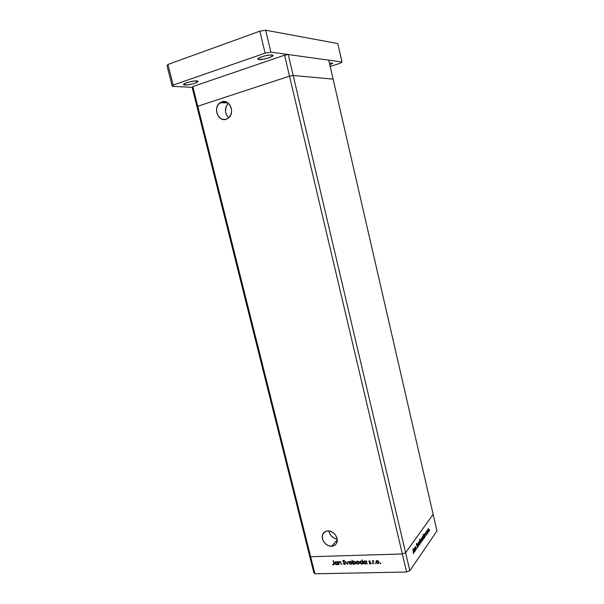 <?xml version="1.0" encoding="UTF-8"?>
<svg xmlns="http://www.w3.org/2000/svg" width="604" height="604" viewBox="0 0 604 604"><rect width="100%" height="100%" fill="white"/><g stroke="black" fill="none" stroke-linecap="round" stroke-linejoin="round"><path stroke-width="0.91" d="M197.75 106.251L289.52 76.157L293.174 75.477L333.114 79.132L328.75 60.158L433.151 514.374L405.594 552.72L409.837 570.742L436.956 530.924L433.151 514.374L405.594 552.72L402.339 553.974L310.637 556.722L314.918 573.8L406.605 572.018L402.339 553.974L310.637 556.722L309.55 555.657L313.816 572.675L309.55 555.657L310.637 556.722L309.55 555.657L310.637 556.722L192.819 86.561L284.575 55.183L288.244 54.534L328.75 60.158L288.244 54.534L293.174 75.477L333.114 79.132L293.174 75.477L288.244 54.534L284.575 55.183L289.52 76.157L293.174 75.477L333.114 79.132L436.956 530.924L409.837 570.742L406.605 572.018L314.918 573.8L313.816 572.675L314.918 573.8L310.637 556.722L402.339 553.974L406.605 572.018L409.837 570.742L405.594 552.72L402.339 553.974L310.637 556.722L197.75 106.251L289.52 76.157L284.575 55.183L192.819 86.561L192.132 87.369L192.819 86.561L197.75 106.251L289.52 76.157L402.339 553.974L405.594 552.72L433.151 514.374L405.594 552.72L293.174 75.477L405.594 552.72L402.339 553.974L289.52 76.157L293.174 75.477L289.52 76.157L197.75 106.251L197.047 106.968L197.75 106.251L197.047 106.968L192.132 87.369L197.047 106.968L197.75 106.251M339.086 561.72L338.685 562.188L339.622 561.577L340.603 562.022L341.426 564.566L340.46 562.384L339.652 561.939L338.889 562.588L338.935 564.627L338.21 561.667L338.685 562.188L339.614 561.577L339.259 562.052M360.958 561.048L360.52 561.124M357.168 561.395L356.753 561.38M333.249 564.838L332.464 564.423L333.816 564.061L333.385 560.701L334.186 564.279L333.249 564.838M427.866 532.252L427.874 532.962L427.798 532.237M424.431 537.598L423.797 535.514L424.582 533.747L425.261 536.662L425.027 536.329L424.423 537.59M415.665 550.38L414.835 547.556L415.091 547.919L415.575 546.643L416.435 549.278L415.401 547.171L415.665 550.38L415.401 547.171L416.435 549.278L415.341 546.771L415.091 547.919L414.835 547.556L415.665 550.38M417.734 546.091L417.598 547.76L416.964 547.466L417.651 546.643L416.503 544.974L416.722 543.343L417.13 543.623L416.647 544.838L417.734 546.091L416.601 544.695L417.13 543.623L416.601 543.449L416.481 544.891L417.606 546.258L417.5 547.337L416.964 547.466L417.598 547.76L417.175 547.775L417.598 547.76L417.734 546.091M418.587 546.205L417.409 543.91L418.383 545.404L418.353 542.581L418.587 546.205L418.353 542.581L418.383 545.404L417.409 543.91L418.557 546.205M418.889 543.796L418.866 541.931L419.418 541.365L419.969 544.068L419.538 544.763L418.889 543.796L419.765 544.582L419.923 542.324L419.433 541.38L418.889 543.796M421.418 540.195L421.803 537.771L422.506 540.338L422.06 541.161L421.418 540.195L422.279 540.988L422.438 538.753L421.947 537.809L421.418 540.195M429.587 530.546L429.482 529.859L429.587 530.546M427.919 530.954L428.281 528.598L428.961 531.12L428.538 531.905L427.919 530.954L428.749 531.739L428.893 529.572L428.41 528.628L427.919 530.954M427.322 533.717L426.537 530.984L426.93 530.395L427.322 533.717L426.998 530.395L426.537 530.984L427.322 533.717M426.877 534.419L426.771 533.725L426.877 534.419M425.495 533.408L425.896 532.366L426.152 535.423L426.19 534.208L425.495 533.408L426.235 535.333L426.318 534.095L425.609 533.226L425.896 532.366L425.495 533.408M423.336 536.261L424.008 538.451L423.766 538.119L423.283 539.41L422.528 537.469L422.8 536.201L423.336 536.261L422.8 536.201L422.641 538.443L423.502 539.244L423.766 538.119L424.008 538.451L423.057 534.344L423.336 536.261L422.747 536.284L423.336 536.261M420.505 542.724L419.667 539.123L420.074 540.852L420.565 539.523L421.214 540.489L421.222 542.362L420.678 542.898L421.214 540.489L420.724 539.553L420.074 540.852L419.546 539.296L420.505 542.724M414.548 548.704L415.25 550.969L415.001 550.629L414.48 551.988L413.695 550.01L413.936 548.764L414.548 548.704L413.989 548.689L413.808 551.007L414.714 551.807L415.001 550.629L415.25 550.969L414.548 547.964L414.548 548.704L413.966 548.719L414.548 548.704M413.476 553.083L412.902 548.809L413.74 552.645L413.113 553.536L413.476 553.083L413.113 553.536L413.566 553.521L413.559 551.595L412.902 548.809L413.476 553.083M345.473 563.464L344.733 564.581L343.223 563.736L344.522 564.174L345.141 563.615L343.012 561.622L343.11 560.482L344.808 560.98L343.563 560.746L343.223 561.267L345.473 563.464L344.227 562.173L345.095 563.834L343.223 563.736L344.627 564.589L345.473 563.464M347.474 564.415L345.39 561.478L347.247 563.607L348.047 561.403L347.474 564.415L348.047 561.403L347.247 563.607L345.39 561.478L347.474 564.415M348.969 562.89L349.18 561.705L350.38 561.32L351.611 562.113L351.973 563.411L350.969 564.378L349.422 563.743L348.969 562.89L350.826 564.385L351.898 563.683L351.286 561.765L350.071 561.297L349.097 561.818L348.969 562.89M356.284 562.702L356.503 561.516L357.719 561.124L358.957 561.924L359.32 563.222L358.308 564.196L356.745 563.555L356.284 562.702L358.164 564.204L359.244 563.487L358.625 561.569L357.409 561.108L356.428 561.629L356.284 562.702M366.16 561.486L366.379 560.92L367.111 563.932L366.628 563.419L365.261 564L364.099 563.328L363.721 561.622L365.178 560.935L366.16 561.486L364.824 560.912L363.699 561.667L363.668 562.498L365.571 564.023L366.628 563.419L367.111 563.932L366.379 560.92L366.16 561.486M380.497 563.653L380.21 562.988L380.731 563.23L380.497 563.653L380.754 563.298L380.082 563.139L380.497 563.653L380.762 563.313L380.497 563.653M375.937 562.203L376.171 560.995L377.417 560.603L378.67 561.41L379.033 562.724L377.998 563.713L376.405 563.064L375.937 562.203L377.847 563.721L378.972 562.958L378.338 561.056L377.092 560.58L376.081 561.116L375.937 562.203M375.25 563.781L374.956 563.124L375.25 563.781M373.446 563.774L372.358 560.761L372.827 561.199L373.77 560.776L373.023 561.607L373.446 563.774L373.023 561.72L373.77 560.776L372.827 561.199L372.358 560.761L373.446 563.774M372.041 563.864L371.754 563.2L372.041 563.864M368.825 561.599L369.157 560.822L370.229 561.199L369.165 561.494L370.63 562.777L370.516 563.759L369.135 563.524L370.365 563.041L368.825 561.599L370.365 563.041L369.135 563.524L370.071 563.909L370.72 563.019L369.187 561.358L370.229 561.199L369.376 560.791L368.825 561.599M362.37 561.614L362.294 559.81L363.321 564.023L362.838 563.517L361.479 564.098L360.324 563.419L359.939 561.72L361.396 561.041L362.37 561.614L361.041 561.01L359.924 561.758L359.893 562.596L361.788 564.113L362.838 563.517L363.321 564.023L362.294 559.81L362.37 561.614M353.227 563.721L353.008 564.279L351.981 560.089L352.766 561.826L354.397 561.297L355.635 562.566L355.228 564.083L353.514 563.97L354.533 564.295L355.643 563.555L355.68 562.717L353.793 561.199L352.766 561.826L351.981 560.089L353.008 564.279L353.227 563.721M337.198 562.241L337.409 561.69L338.142 564.649L337.666 564.144L336.36 564.717L335.228 564.053L334.85 562.377L336.247 561.697L337.198 562.241L335.907 561.675L334.85 562.369L334.805 563.238L336.654 564.732L337.666 564.144L338.142 564.649L337.409 561.69L337.198 562.241M378.98 562.936L378.391 563.117L378.98 562.936M378.217 563.238L377.847 563.721L378.217 563.238M376.368 561.456L376.42 560.776L376.368 561.456M377.183 560.957L378.64 562.135L378.897 561.796L378.617 562.785L377.757 563.351L376.3 562.196L377.447 560.61L376.435 561.335L376.375 562.422L377.055 563.17L378.187 563.253L378.565 561.901L377.183 560.957M373.181 560.739L372.827 561.199L373.181 560.739M373.566 560.693L373.257 561.116M370.75 563.29L370.071 563.909L370.75 563.29M370.675 562.875L370.35 563.283M365.948 563.54L365.571 564.023L365.948 563.54M364.001 562.075L363.668 562.498L364.001 562.075M364.106 561.743L364.167 561.093L364.106 561.743M364.922 561.275L366.386 562.445L366.666 562.09L366.364 563.094L365.495 563.653L364.031 562.49L365.193 560.935L364.174 561.637L364.121 562.754L365.027 563.577L365.918 563.555L366.311 562.203L364.922 561.275M362.173 563.63L361.788 564.113L362.173 563.63M360.226 562.181L359.893 562.596L360.226 562.181M360.331 561.833L360.392 561.192L360.331 561.833M361.139 561.38L362.596 562.535L362.876 562.196L362.574 563.192L361.705 563.743L360.248 562.588L361.403 561.041L360.392 561.735L360.286 562.724L361.018 563.562L362.136 563.653L362.521 562.301L361.139 561.38M359.259 563.457L358.685 563.615L359.259 563.457M358.572 563.698L358.164 564.204L358.572 563.698M356.73 561.916L356.79 561.267L356.73 561.916M357.493 561.471L358.927 562.634L359.184 562.324L358.897 563.306L358.066 563.834L356.639 562.694L357.772 561.131L356.715 561.931L356.722 562.928L357.613 563.766L358.489 563.743L358.851 562.407L357.493 561.471M353.076 561.999L352.97 561.577L353.076 561.999M353.083 561.433L352.766 561.826L353.083 561.433M355.65 563.532L355.061 563.706L355.65 563.532M354.956 563.781L354.533 564.295L354.956 563.781M353.612 561.335L353.325 561.735M354.442 563.925L352.993 562.769L354.148 561.229L353.876 561.569L355.326 562.724L355.575 562.415L354.442 563.925L355.182 563.57L355.243 562.49L354.337 561.644L353.272 561.773L352.955 562.535L353.348 563.434L354.442 563.925M351.256 563.864L350.826 564.385L351.256 563.864M349.414 562.09L349.482 561.448L349.414 562.09M350.161 561.667L351.581 562.822L351.838 562.513L351.551 563.502L350.735 564.023L349.316 562.883L350.441 561.327L349.444 562.037L349.391 563.109L350.056 563.849L351.151 563.925L351.505 562.596L350.161 561.667M347.73 563.019L348.04 561.403L347.73 563.019M343.246 561.901L344.023 562.437L343.231 560.988L344.808 560.98L343.601 560.316L342.906 560.746L343.246 561.901M343.397 560.799L342.876 561.29L343.397 560.799M338.21 561.667L338.935 564.627L338.942 562.422L339.652 561.939L340.52 562.505L341.426 564.566L341.049 563.049L339.622 561.577L338.685 562.188L338.21 561.667M337.84 563.947L337.183 564.151L337.84 563.947M337.1 564.212L336.654 564.732L337.1 564.212M336.005 562.037L337.432 563.185L337.704 562.868L337.402 563.857L336.579 564.37L335.152 563.23L336.285 561.705L335.288 562.392L335.243 563.494L336.987 564.279L337.357 562.951L336.005 562.037M333.038 560.708L333.974 563.079L333.778 564.219L332.464 564.423L333.506 564.861L334.133 564.491L334.057 563.426L333.038 560.708M334.186 564.264L333.506 564.861L334.186 564.264M334.125 563.811L333.778 564.219M428.07 528.749L428.523 528.726L428.07 528.749M428.259 531.762L428.749 531.739L428.259 531.762M428.138 529.112L428.78 529.738L428.387 531.49L427.896 529.127L428.508 531.512L428.802 529.851L428.138 529.112M425.51 532.381L425.896 532.366L425.51 532.381M425.609 533.732L426.175 533.709L425.609 533.732M424.582 533.747L423.902 536.646L424.393 537.575L425.027 536.329L425.261 536.662L424.582 533.747M424.257 537.462L424.763 537.447L424.257 537.462M424.023 534.48L424.589 534.457L424.023 534.48M424.151 534.774L424.808 535.378L424.393 537.175L423.902 534.782L424.514 537.205L424.854 535.62L424.151 534.774M422.989 539.259L423.502 539.244L422.989 539.259M422.891 536.563L423.547 537.167L423.125 538.979L422.634 536.571L423.253 539.002L423.578 537.288L422.891 536.563M421.592 537.915L422.06 537.9L421.592 537.915M421.766 541.003L422.279 540.988L421.766 541.003M421.66 538.307L422.317 538.927L421.902 540.731L421.411 538.315L422.03 540.754L422.362 539.161L421.66 538.307M420.543 542.769L421.048 542.754L420.543 542.769M420.958 542.392L420.127 541.796L420.173 540.067L420.724 539.961L421.094 542.09L420.595 539.931L420.241 541.546L420.958 542.392M419.078 541.486L419.546 541.471L419.078 541.486M419.236 544.604L419.765 544.582L419.236 544.604M419.138 541.879L419.803 542.505L419.38 544.332L418.882 541.894L419.508 544.355L419.848 542.739L419.138 541.879M416.503 543.645L417.13 543.623L416.503 543.645M416.609 545.253L417.1 545.238L416.609 545.253M414.155 551.822L414.714 551.807L414.155 551.822M414.08 549.051L414.774 549.655L414.314 551.543L413.77 550.84L413.816 549.059L414.457 551.565L414.82 549.904L414.08 549.051M413.113 553.536L413.566 553.521L413.113 553.536M331.604 546.25L337.243 539.999L331.604 546.25L334.246 545.571L336.202 543.819L337.175 541.267L337.009 538.307L335.726 535.386L333.529 532.954L330.75 531.392L327.821 530.931C333.461 530.41 339.138 538.021 336.715 542.89C335.726 544.982 334.02 546.099 331.604 546.25C325.903 546.711 320.309 539.01 322.823 534.185C323.812 532.184 325.481 531.097 327.821 530.931L325.194 531.641L323.261 533.4L322.317 535.952L322.491 538.896L323.759 541.788L325.941 544.204L328.689 545.774L331.604 546.25M226.183 119.267L228.795 117.735L230.698 115.092L231.581 111.755L231.309 108.229L229.928 105.051L227.648 102.718L224.816 101.585L221.872 101.819C229.799 98.731 235.454 113.386 228.214 118.218L226.183 119.267C218.142 122.265 212.653 107.391 220.098 102.71L221.872 101.819L218.218 104.598L216.828 107.64L216.534 111.121L217.372 114.511L220.437 118.331L223.246 119.471L226.183 119.267M226.138 101.925L221.872 101.819L226.138 101.925M197.047 106.968L309.55 555.657L197.047 106.968M228.44 103.329C224.378 108.146 224.462 112.978 228.697 117.818L226.258 114.511L225.435 111.181L226.304 106.183L228.44 103.329M328.923 530.961C329.95 535.514 332.691 538.209 337.153 539.047L333.793 537.968L331.317 535.975L329.588 533.317L328.923 530.961M184.794 85.058L183.495 84.62C182.808 83.443 193.174 80.551 196.836 80.906L197.931 81.162L197.523 82.046L193.62 83.631L188.086 84.839L184.099 84.975L183.488 84.583L183.993 83.941L189.278 81.963L194.805 80.966L198.067 81.344C198.693 82.529 188.523 85.375 184.794 85.058L184.439 83.669L184.794 85.058M329.422 63.088L332.766 63.224L329.844 64.93L332.766 63.216L329.422 63.088M258.852 59.524L257.863 59.071C257.108 57.705 268.72 54.337 272.11 54.949L273 55.311L272.744 55.968L269.127 57.712L263.404 59.177L258.248 59.396L257.87 58.89L259.456 57.69L264.56 55.93L270.192 54.941L273.038 55.402C273.725 56.776 262.325 60.083 258.852 59.524L258.535 58.21L258.852 59.524M265.118 53.137L173.174 85.081L172.238 86.342L192.132 87.369L172.238 86.342L167.044 65.874L167.95 64.477L167.044 65.874L172.238 86.342L173.174 85.081L167.95 64.477L259.871 31.159L167.95 64.477L173.174 85.081L265.118 53.137L259.871 31.159L265.118 53.137L270.886 52.125L265.669 30.2L259.871 31.159L265.669 30.2L337.787 43.571L265.669 30.2L270.886 52.125L265.118 53.137M330.207 66.5L340.188 63.254L341.992 61.993L270.886 52.125L341.992 61.993L337.787 43.571L341.992 61.993L340.188 63.254L330.207 66.5M375.967 561.35L376.405 560.784M378.617 562.785L379.033 562.241M369.308 561.207L369.61 560.822M363.699 561.667L364.152 561.101M366.364 563.094L366.779 562.573M359.924 561.758L360.377 561.199M362.574 563.192L362.989 562.671M356.322 561.826L356.775 561.275M358.897 563.306L359.32 562.785M355.288 563.381L355.711 562.86M349.006 562.007L349.459 561.463M351.551 563.502L351.973 562.988M334.85 562.369L335.311 561.833M337.402 563.857L337.825 563.358M426.046 533.596L425.556 533.619M417.205 545.291L416.639 545.306M227.904 102.899L220.098 102.71M325.284 531.588L322.823 534.185"/></g></svg>
